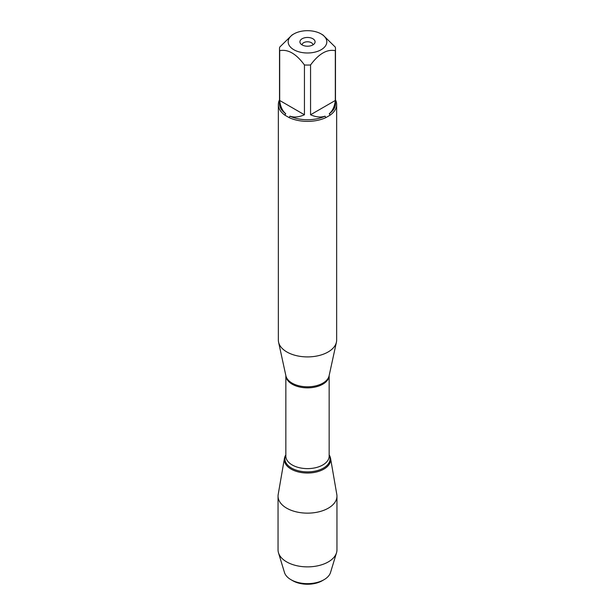 <?xml version="1.0" encoding="UTF-8"?>
<svg xmlns="http://www.w3.org/2000/svg" width="615" height="615" viewBox="0 0 615 615"><rect width="100%" height="100%" fill="white"/><g stroke="black" fill="none" stroke-linecap="round" stroke-linejoin="round"><path stroke-width="0.92" d="M278.349 104.55L278.349 340.08A29.151 16.828 0 0 0 278.58 342.178A29.151 16.828 0 0 0 286.89 351.98A29.151 16.828 0 0 0 316.948 356A29.151 16.828 0 0 0 336.42 342.178A29.151 16.828 0 0 0 336.651 340.08L336.651 104.55A29.151 16.828 180 0 1 330.155 115.136L325.842 117.626A29.151 16.828 180 0 1 289.158 117.626L284.845 115.136A29.151 16.828 180 0 1 278.349 104.55A29.151 16.828 180 0 1 279.518 99.838M335.483 99.838A29.151 16.828 180 0 1 336.651 104.55M309.614 30.75A19.319 11.155 0 0 0 293.839 33.948A19.319 11.155 0 0 0 293.839 49.723A19.319 11.155 0 0 0 321.161 49.723A19.319 11.155 0 0 0 321.161 33.948A19.319 11.155 0 0 0 309.614 30.75M293.839 33.948L292.064 34.978L279.687 47.14A27.983 16.159 0 0 0 279.518 48.908A27.983 16.159 0 0 0 279.687 50.676C287.943 48.992 296.192 53.751 304.44 64.967A27.983 16.159 0 0 0 310.56 64.967C318.816 53.751 327.072 48.985 335.313 50.676A27.983 16.159 0 0 0 335.483 48.908A27.983 16.159 0 0 0 335.313 47.14L322.937 34.978L321.161 33.948M279.687 50.676L279.687 100.476C280.317 106.349 282.331 110.769 285.714 113.737A27.983 16.159 180 0 1 279.518 103.597L279.518 48.908M310.56 64.967L310.56 114.767C315.964 117.158 320.799 117.626 325.058 116.174A27.983 16.159 180 0 1 289.942 116.174C294.201 117.626 299.036 117.158 304.44 114.767L304.44 64.967M335.483 48.908L335.483 103.597A27.983 16.159 180 0 1 329.286 113.737C332.669 110.769 334.683 106.349 335.313 100.476L335.313 50.676M289.158 117.626L289.942 116.174M325.058 116.174L325.842 117.626M285.714 113.737L284.845 115.136M330.155 115.136L329.286 113.737M329.156 454.892A23.17 13.376 180 0 1 307.5 473.027A23.17 13.376 180 0 1 285.844 454.892A23.17 13.376 0 0 0 284.445 458.321A23.17 13.376 0 0 0 291.118 469.107A23.17 13.376 0 0 0 317.417 471.736A23.17 13.376 0 0 0 330.555 458.321A23.17 13.376 0 0 0 329.156 454.892M312.858 38.745A7.58 4.374 180 0 1 314.419 43.627A7.58 4.374 180 0 1 307.5 46.21A7.58 4.374 180 0 1 300.581 43.627A7.58 4.374 180 0 1 303.203 38.238A7.58 4.374 180 0 1 312.858 38.745M335.313 100.476L310.56 114.767M304.44 114.767L279.687 100.476M312.912 44.903A5.412 3.129 0 0 0 311.328 42.689A5.412 3.129 0 0 0 305.432 42.012A5.412 3.129 0 0 0 302.088 44.903M284.445 458.321L278.195 494.452A29.451 17.005 0 0 0 278.049 496.144A29.451 17.005 0 0 0 286.675 508.167A29.451 17.005 0 0 0 318.77 511.849A29.451 17.005 0 0 0 336.951 496.144A29.451 17.005 0 0 0 336.805 494.452L330.555 458.321M278.049 496.144L278.049 549.871A29.451 17.005 0 0 0 278.495 552.808A29.451 17.005 0 0 0 286.675 561.895A29.451 17.005 0 0 0 316.371 566.084A29.451 17.005 0 0 0 336.505 552.808A29.451 17.005 0 0 0 336.951 549.871L336.951 496.144M292.748 580.721L290.964 579.691L292.748 580.721A20.856 12.039 0 0 0 322.252 580.721L324.036 579.691A23.385 13.499 180 0 1 290.964 579.691L290.964 579.691A23.385 13.499 180 0 1 284.468 572.48L278.495 552.808M336.505 552.808L330.532 572.48A23.385 13.499 180 0 1 324.036 579.691M278.58 342.178L285.898 375.803A21.771 12.569 0 0 0 292.102 383.122A21.771 12.569 0 0 0 314.557 386.128A21.771 12.569 0 0 0 329.102 375.803L336.42 342.178M329.148 375.588A21.656 12.5 180 0 1 307.5 387.857A21.656 12.5 180 0 1 285.852 375.588L285.844 456.122A21.656 12.5 0 0 0 307.5 468.622A21.656 12.5 0 0 0 329.156 456.122L329.156 375.573M329.156 455.154A22.578 13.038 180 0 1 307.5 471.89A22.578 13.038 180 0 1 285.844 455.154"/></g></svg>
